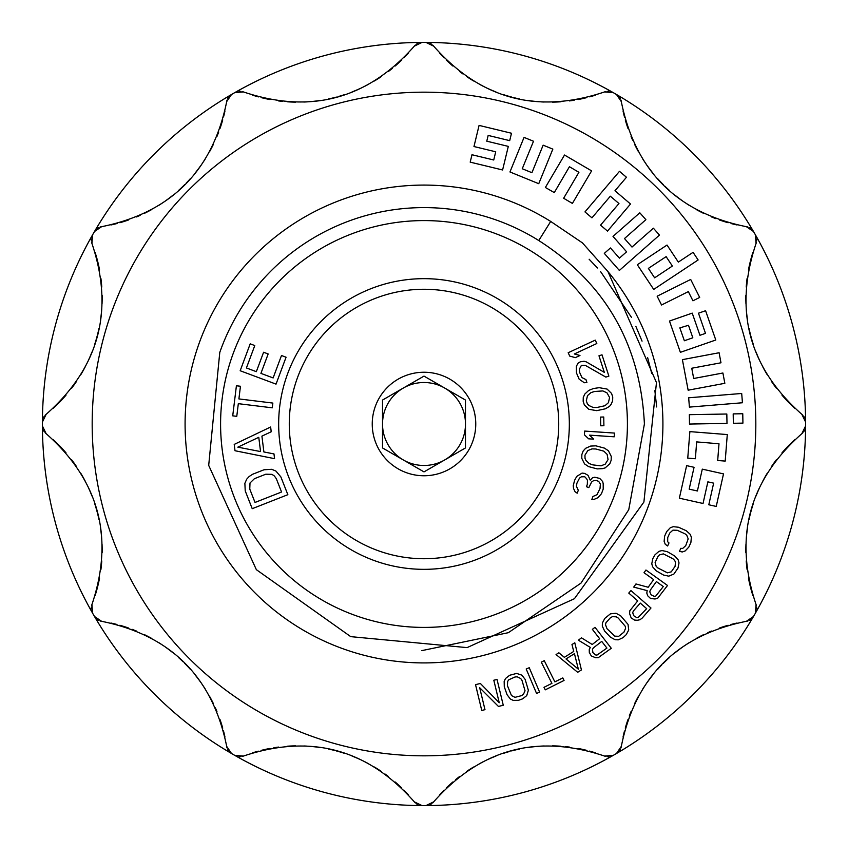 <?xml version="1.0" encoding="UTF-8"?>
<svg xmlns="http://www.w3.org/2000/svg" width="848" height="848" viewBox="0 0 848 848"><rect width="100%" height="100%" fill="white"/><g stroke="black" fill="none" stroke-linecap="round" stroke-linejoin="round"><path stroke-width="1.27" d="M678.167 559.871L674.595 555.896L667.259 551.656L662.023 550.553L658.96 551.338L655.006 554.804L652.79 558.641L651.773 563.793L652.621 566.835L656.193 570.821L663.539 575.05L668.765 576.163L673.916 574.022L677.997 568.075L679.015 562.924L678.167 559.871M755.822 424A331.822 331.822 0 0 1 424 755.822A331.822 331.822 0 0 1 92.178 424A331.822 331.822 0 0 1 424 92.178A331.822 331.822 0 0 1 755.822 424M582.459 242.899L607.942 271.54A238.913 238.913 0 0 1 488.893 653.935A238.913 238.913 0 0 1 187.493 390.197A238.913 238.913 0 0 1 550.702 221.445L582.459 242.899M42.506 420.661A9.953 9.953 0 0 0 42.4 422.06A381.6 381.6 0 0 1 92.559 234.885L91.934 243.44C114.416 310.516 99.152 367.481 46.142 414.333L42.4 422.06A381.6 381.6 0 0 0 42.4 424A381.6 381.6 0 0 0 42.4 425.94L46.142 433.667C99.152 480.519 114.416 537.484 91.934 604.56L92.559 613.115A381.6 381.6 0 0 0 94.499 616.485L101.59 621.298C170.936 635.375 212.636 677.075 226.702 746.41L231.515 753.501A381.6 381.6 0 0 0 234.885 755.441L243.44 756.066C310.527 733.594 367.491 748.858 414.333 801.858L422.06 805.6A381.6 381.6 0 0 0 425.94 805.6L433.667 801.858C480.519 748.848 537.484 733.584 604.56 756.066L613.115 755.441A381.6 381.6 0 0 0 616.485 753.501L621.298 746.41C635.375 677.064 677.075 635.364 746.41 621.298L753.501 616.485A381.6 381.6 0 0 0 755.441 613.115L756.066 604.56C733.584 537.484 748.848 480.519 801.858 433.667L805.6 425.94A381.6 381.6 0 0 0 805.6 424A381.6 381.6 0 0 0 805.6 422.06L801.858 414.333A9.953 9.953 0 0 1 802.992 415.403M236.147 756.045A9.953 9.953 0 0 1 234.885 755.441A381.6 381.6 0 0 0 422.06 805.6A9.953 9.953 0 0 1 420.661 805.494M420.29 805.43A9.953 9.953 0 0 1 419.241 805.176M417.884 804.657A9.953 9.953 0 0 1 416.591 803.925M415.403 802.992A9.953 9.953 0 0 1 414.333 801.858M252.418 752.886A149.322 149.322 0 0 1 258.28 751.148M261.258 750.374A149.322 149.322 0 0 1 269.971 748.445M273.745 747.788A149.322 149.322 0 0 1 278.568 747.077M287.059 746.229A149.322 149.322 0 0 1 295.464 745.858M303.817 745.964A149.322 149.322 0 0 1 306.51 746.102M312.085 746.537A149.322 149.322 0 0 1 320.279 747.554M328.399 749.017A149.322 149.322 0 0 1 334.356 750.395M336.402 750.936A149.322 149.322 0 0 1 344.299 753.278M352.058 756.066A149.322 149.322 0 0 1 359.669 759.278M361.386 760.084A149.322 149.322 0 0 1 367.11 762.924M374.392 767.005A149.322 149.322 0 0 1 381.483 771.532M385.246 774.16A149.322 149.322 0 0 1 388.416 776.514M395.168 781.994A149.322 149.322 0 0 1 401.751 788.015M403.818 790.06A149.322 149.322 0 0 1 408.153 794.618M243.44 756.066A9.953 9.953 0 0 1 241.956 756.522M240.45 756.734A9.953 9.953 0 0 1 238.977 756.713M237.535 756.49A9.953 9.953 0 0 1 236.486 756.172M230.359 752.706A9.953 9.953 0 0 0 231.515 753.501A381.6 381.6 0 0 1 94.499 616.485A9.953 9.953 0 0 0 95.294 617.641M91.955 611.853A9.953 9.953 0 0 0 92.559 613.115A381.6 381.6 0 0 1 42.4 425.94A9.953 9.953 0 0 0 42.506 427.339M805.494 427.339A9.953 9.953 0 0 0 805.6 425.94A381.6 381.6 0 0 1 755.441 613.115A9.953 9.953 0 0 0 756.045 611.853M752.706 617.641A9.953 9.953 0 0 0 753.501 616.485A381.6 381.6 0 0 1 616.485 753.501A9.953 9.953 0 0 0 617.641 752.706M611.853 756.045A9.953 9.953 0 0 0 613.115 755.441A381.6 381.6 0 0 1 425.94 805.6A9.953 9.953 0 0 0 427.339 805.494M433.667 801.858A9.953 9.953 0 0 1 432.597 802.992M431.409 803.925A9.953 9.953 0 0 1 430.116 804.657M428.759 805.176A9.953 9.953 0 0 1 427.71 805.43M439.847 794.618A149.322 149.322 0 0 1 444.066 790.177M446.249 788.015A149.322 149.322 0 0 1 452.832 781.994M455.768 779.535A149.322 149.322 0 0 1 459.595 776.514M466.517 771.521A149.322 149.322 0 0 1 473.619 767.005M480.901 762.924A149.322 149.322 0 0 1 483.296 761.695M488.353 759.278A149.322 149.322 0 0 1 495.953 756.066M503.712 753.278A149.322 149.322 0 0 1 509.563 751.487M511.609 750.925A149.322 149.322 0 0 1 519.612 749.017M527.732 747.554A149.322 149.322 0 0 1 535.925 746.526M537.812 746.357A149.322 149.322 0 0 1 544.193 745.964M552.546 745.858A149.322 149.322 0 0 1 560.941 746.229M565.521 746.622A149.322 149.322 0 0 1 569.443 747.077M578.029 748.445A149.322 149.322 0 0 1 586.742 750.374M589.551 751.105A149.322 149.322 0 0 1 595.582 752.886M611.514 756.172A9.953 9.953 0 0 1 610.465 756.49M609.023 756.713A9.953 9.953 0 0 1 607.55 756.734M606.044 756.522A9.953 9.953 0 0 1 604.56 756.066M621.298 746.41A9.953 9.953 0 0 1 620.948 747.915M620.386 749.325A9.953 9.953 0 0 1 619.623 750.597M618.711 751.72A9.953 9.953 0 0 1 617.927 752.473M623.036 737.039A149.322 149.322 0 0 1 624.467 731.093M625.273 728.125A149.322 149.322 0 0 1 627.965 719.623M629.28 716.009A149.322 149.322 0 0 1 631.082 711.493M634.59 703.702A149.322 149.322 0 0 1 638.47 696.24M642.742 689.064A149.322 149.322 0 0 1 644.194 686.806M647.363 682.184A149.322 149.322 0 0 1 652.345 675.602M657.677 669.305A149.322 149.322 0 0 1 661.843 664.832M663.337 663.327A149.322 149.322 0 0 1 669.316 657.666M675.612 652.335A149.322 149.322 0 0 1 682.195 647.353M683.753 646.261A149.322 149.322 0 0 1 689.074 642.731M696.25 638.47A149.322 149.322 0 0 1 703.713 634.58M707.868 632.64A149.322 149.322 0 0 1 711.493 631.071M719.623 627.965A149.322 149.322 0 0 1 728.125 625.273M730.923 624.51A149.322 149.322 0 0 1 737.039 623.036M752.473 617.927A9.953 9.953 0 0 1 751.72 618.711M750.597 619.623A9.953 9.953 0 0 1 749.325 620.386M747.915 620.948A9.953 9.953 0 0 1 746.41 621.298M756.066 604.56A9.953 9.953 0 0 1 756.522 606.044M756.734 607.55A9.953 9.953 0 0 1 756.713 609.023M756.49 610.465A9.953 9.953 0 0 1 756.183 611.503M794.608 439.858A149.322 149.322 0 0 0 788.004 446.26M787.697 446.578A149.322 149.322 0 0 0 781.994 452.832M776.514 459.584A149.322 149.322 0 0 0 771.532 466.506M767.005 473.619A149.322 149.322 0 0 0 762.924 480.89M759.278 488.331A149.322 149.322 0 0 0 756.066 495.942M753.278 503.701A149.322 149.322 0 0 0 750.968 511.45M750.925 511.598A149.322 149.322 0 0 0 749.017 519.612M747.554 527.732A149.322 149.322 0 0 0 746.526 535.925M745.964 544.193A149.322 149.322 0 0 0 745.858 552.536M746.229 560.952A149.322 149.322 0 0 0 747.077 569.443M748.445 578.029A149.322 149.322 0 0 0 750.247 586.265M750.363 586.731A149.322 149.322 0 0 0 752.886 595.572M805.43 427.71A9.953 9.953 0 0 1 805.176 428.759M804.657 430.116A9.953 9.953 0 0 1 803.925 431.409M802.992 432.597A9.953 9.953 0 0 1 801.858 433.667M95.294 230.359A9.953 9.953 0 0 0 94.499 231.515A381.6 381.6 0 0 1 231.515 94.499L226.702 101.59C212.625 170.936 170.925 212.636 101.59 226.702L94.499 231.515A381.6 381.6 0 0 0 92.559 234.885A9.953 9.953 0 0 0 91.955 236.147M236.147 91.955A9.953 9.953 0 0 0 234.885 92.559A381.6 381.6 0 0 1 422.06 42.4L414.333 46.142C367.481 99.152 310.516 114.416 243.44 91.934L234.885 92.559A381.6 381.6 0 0 0 231.515 94.499A9.953 9.953 0 0 0 230.359 95.294M427.339 42.506A9.953 9.953 0 0 0 425.94 42.4A381.6 381.6 0 0 1 613.115 92.559L604.56 91.934C537.473 114.406 480.509 99.142 433.667 46.142L425.94 42.4A381.6 381.6 0 0 0 422.06 42.4A9.953 9.953 0 0 0 420.661 42.506M617.641 95.294A9.953 9.953 0 0 0 616.485 94.499A381.6 381.6 0 0 1 753.501 231.515L746.41 226.702C677.064 212.625 635.364 170.925 621.298 101.59L616.485 94.499A381.6 381.6 0 0 0 613.115 92.559A9.953 9.953 0 0 0 611.853 91.955M801.858 414.333C748.848 367.481 733.584 310.516 756.066 243.44L755.441 234.885A381.6 381.6 0 0 0 753.501 231.515A9.953 9.953 0 0 0 752.706 230.359M756.045 236.147A9.953 9.953 0 0 0 755.441 234.885A381.6 381.6 0 0 1 805.6 422.06A9.953 9.953 0 0 0 805.494 420.661M803.925 416.591A9.953 9.953 0 0 1 804.657 417.884M805.176 419.241A9.953 9.953 0 0 1 805.43 420.29M752.886 252.428A149.322 149.322 0 0 0 750.363 261.269M750.247 261.767A149.322 149.322 0 0 0 748.445 269.971M747.077 278.557A149.322 149.322 0 0 0 746.229 287.048M745.858 295.464A149.322 149.322 0 0 0 745.964 303.796M746.526 312.075A149.322 149.322 0 0 0 747.554 320.268M749.017 328.388A149.322 149.322 0 0 0 750.925 336.402M750.978 336.571A149.322 149.322 0 0 0 753.278 344.299M756.066 352.058A149.322 149.322 0 0 0 759.278 359.669M762.924 367.11A149.322 149.322 0 0 0 767.005 374.381M771.532 381.494A149.322 149.322 0 0 0 776.514 388.416M781.994 395.168A149.322 149.322 0 0 0 787.675 401.401M788.004 401.74A149.322 149.322 0 0 0 794.608 408.142M42.57 420.29A9.953 9.953 0 0 1 42.824 419.241M43.343 417.884A9.953 9.953 0 0 1 44.075 416.591M45.008 415.403A9.953 9.953 0 0 1 46.142 414.333M53.392 408.142A149.322 149.322 0 0 0 59.996 401.74M60.303 401.422A149.322 149.322 0 0 0 66.006 395.168M71.486 388.416A149.322 149.322 0 0 0 76.468 381.494M80.995 374.381A149.322 149.322 0 0 0 85.076 367.11M88.722 359.669A149.322 149.322 0 0 0 91.934 352.058M94.722 344.299A149.322 149.322 0 0 0 97.032 336.55M97.075 336.402A149.322 149.322 0 0 0 98.983 328.388M100.446 320.268A149.322 149.322 0 0 0 101.474 312.075M102.036 303.807A149.322 149.322 0 0 0 102.142 295.464M101.771 287.048A149.322 149.322 0 0 0 100.923 278.557M99.555 269.971A149.322 149.322 0 0 0 97.753 261.735M97.637 261.269A149.322 149.322 0 0 0 95.114 252.428M91.934 243.44A9.953 9.953 0 0 1 91.478 241.956M91.266 240.45A9.953 9.953 0 0 1 91.287 238.977M91.51 237.535A9.953 9.953 0 0 1 91.817 236.497M95.527 230.073A9.953 9.953 0 0 1 96.28 229.289M97.403 228.377A9.953 9.953 0 0 1 98.675 227.614M100.085 227.052A9.953 9.953 0 0 1 101.59 226.702M224.964 110.961A149.322 149.322 0 0 1 223.533 116.907M222.727 119.875A149.322 149.322 0 0 1 220.035 128.377M218.72 131.991A149.322 149.322 0 0 1 216.918 136.507M213.41 144.298A149.322 149.322 0 0 1 209.53 151.76M205.258 158.936A149.322 149.322 0 0 1 203.806 161.194M200.637 165.816A149.322 149.322 0 0 1 195.655 172.398M190.323 178.695A149.322 149.322 0 0 1 186.157 183.168M184.663 184.673A149.322 149.322 0 0 1 178.684 190.334M172.388 195.665A149.322 149.322 0 0 1 165.805 200.647M164.247 201.739A149.322 149.322 0 0 1 158.926 205.269M151.75 209.53A149.322 149.322 0 0 1 144.287 213.42M140.132 215.36A149.322 149.322 0 0 1 136.507 216.929M128.377 220.035A149.322 149.322 0 0 1 119.875 222.727M117.077 223.49A149.322 149.322 0 0 1 110.961 224.964M226.702 101.59A9.953 9.953 0 0 1 227.052 100.085M227.614 98.675A9.953 9.953 0 0 1 228.377 97.403M229.289 96.28A9.953 9.953 0 0 1 230.073 95.527M236.486 91.828A9.953 9.953 0 0 1 237.535 91.51M238.977 91.287A9.953 9.953 0 0 1 240.45 91.266M241.956 91.478A9.953 9.953 0 0 1 243.44 91.934M408.153 53.382A149.322 149.322 0 0 1 403.934 57.823M401.751 59.985A149.322 149.322 0 0 1 395.168 66.006M392.232 68.465A149.322 149.322 0 0 1 388.405 71.486M381.483 76.479A149.322 149.322 0 0 1 374.381 80.995M367.099 85.076A149.322 149.322 0 0 1 364.704 86.305M359.647 88.722A149.322 149.322 0 0 1 352.047 91.934M344.288 94.722A149.322 149.322 0 0 1 338.437 96.513M336.391 97.075A149.322 149.322 0 0 1 328.388 98.983M320.268 100.446A149.322 149.322 0 0 1 312.075 101.474M310.188 101.643A149.322 149.322 0 0 1 303.807 102.036M295.454 102.142A149.322 149.322 0 0 1 287.059 101.771M282.479 101.378A149.322 149.322 0 0 1 278.557 100.923M269.971 99.555A149.322 149.322 0 0 1 261.258 97.626M258.449 96.895A149.322 149.322 0 0 1 252.418 95.114M414.333 46.142A9.953 9.953 0 0 1 415.403 45.008M416.591 44.075A9.953 9.953 0 0 1 417.884 43.343M419.241 42.824A9.953 9.953 0 0 1 420.29 42.57M427.71 42.57A9.953 9.953 0 0 1 428.759 42.824M430.116 43.343A9.953 9.953 0 0 1 431.409 44.075M432.597 45.008A9.953 9.953 0 0 1 433.667 46.142M595.582 95.114A149.322 149.322 0 0 1 589.72 96.852M586.742 97.626A149.322 149.322 0 0 1 578.029 99.555M574.255 100.212A149.322 149.322 0 0 1 569.432 100.923M560.941 101.771A149.322 149.322 0 0 1 552.536 102.142M544.183 102.036A149.322 149.322 0 0 1 541.49 101.898M535.915 101.463A149.322 149.322 0 0 1 527.721 100.446M519.601 98.983A149.322 149.322 0 0 1 513.644 97.605M511.598 97.064A149.322 149.322 0 0 1 503.701 94.722M495.942 91.934A149.322 149.322 0 0 1 488.331 88.722M486.614 87.916A149.322 149.322 0 0 1 480.89 85.076M473.608 80.995A149.322 149.322 0 0 1 466.517 76.468M462.754 73.84A149.322 149.322 0 0 1 459.584 71.486M452.832 66.006A149.322 149.322 0 0 1 446.249 59.985M444.182 57.94A149.322 149.322 0 0 1 439.847 53.382M604.56 91.934A9.953 9.953 0 0 1 606.044 91.478M607.55 91.266A9.953 9.953 0 0 1 609.023 91.287M610.465 91.51A9.953 9.953 0 0 1 611.514 91.828M617.927 95.527A9.953 9.953 0 0 1 618.711 96.28M619.623 97.403A9.953 9.953 0 0 1 620.386 98.675M620.948 100.085A9.953 9.953 0 0 1 621.298 101.59M737.039 224.964A149.322 149.322 0 0 1 731.093 223.533M728.125 222.727A149.322 149.322 0 0 1 719.623 220.035M716.009 218.72A149.322 149.322 0 0 1 711.493 216.918M703.702 213.41A149.322 149.322 0 0 1 696.24 209.53M689.064 205.258A149.322 149.322 0 0 1 686.806 203.806M682.184 200.637A149.322 149.322 0 0 1 675.602 195.655M669.305 190.323A149.322 149.322 0 0 1 664.832 186.157M663.327 184.663A149.322 149.322 0 0 1 657.666 178.684M652.335 172.388A149.322 149.322 0 0 1 647.353 165.805M646.261 164.247A149.322 149.322 0 0 1 642.731 158.926M638.47 151.75A149.322 149.322 0 0 1 634.58 144.287M632.64 140.132A149.322 149.322 0 0 1 631.071 136.507M627.965 128.377A149.322 149.322 0 0 1 625.273 119.875M624.51 117.077A149.322 149.322 0 0 1 623.036 110.961M746.41 226.702A9.953 9.953 0 0 1 747.915 227.052M749.325 227.614A9.953 9.953 0 0 1 750.597 228.377M751.72 229.289A9.953 9.953 0 0 1 752.473 230.073M756.183 236.497A9.953 9.953 0 0 1 756.49 237.535M756.713 238.977A9.953 9.953 0 0 1 756.734 240.45M756.522 241.956A9.953 9.953 0 0 1 756.066 243.44M589.137 259.244L597.427 267.989M600.532 271.508L631.474 317.364M635.852 326.342L642.053 341.129M647.628 357.602L651.741 373.502M654.868 390.621L656.649 406.945M421.742 650.639L508.344 632.693L581.018 583.095L628.75 509.712L644.406 424C640.494 344.299 605.281 283.147 538.766 240.535A216.41 216.41 0 0 0 219.78 352.418L208.693 465.393L256.35 569.655L350.743 636.647L467.089 647.618L574.414 598.709L643.897 502.048L656.469 382.586L607.942 271.54M627.414 424A203.414 203.414 0 0 0 424 220.586A203.414 203.414 0 0 0 220.586 424A203.414 203.414 0 0 0 424 627.414A203.414 203.414 0 0 0 627.414 424M538.766 240.535L550.702 221.445M603.193 483.731L602.663 481.537L599.759 478.442L594.777 477.233L592.561 477.721L590.272 480.18L588.024 475.336L584.675 473.407L582.078 473.089L576.757 476.406L574.615 480.254L573.237 485.713L573.545 488.49L575.039 491.713L577.202 493.197L578.294 490.292L576.428 486.254L576.937 483.116L579.502 478.102L581.357 476.809L584.77 476.767L586.699 478.834L587.452 480.445L587.325 484.388L586.445 486.71L588.819 487.611L591.618 482.014L593.462 480.721L596.282 480.456L598.656 481.357L600.373 483.996L600.024 488.522L597.013 494.702L592.943 496.483L591.84 499.398L593.844 499.483L597.914 497.702L601.455 493.716L603.214 489.063L603.193 483.731M609.839 463.739L611.175 460.199L611.26 456.415L608.461 450.797L604.454 448.126L595.837 445.825L590.611 446.08L585.65 448.285L583.191 450.977L581.855 454.528L581.77 458.312L584.569 463.92L588.576 466.601L597.193 468.902L602.419 468.647L605.154 467.905L609.839 463.739M593.674 439.158L589.487 435.141L614.217 436.805L614.461 433.074L584.664 431.07L584.42 434.791L588.607 438.819L593.674 439.158M600.564 417.078L600.734 425.791L603.903 425.728L603.744 417.015L600.564 417.078M596.706 410.665L605.419 408.789L609.564 406.319L611.185 404.199L612.627 400.85L612.733 397.065L611.578 393.461L607.094 389.073L599.197 387.684L593.536 388.49L588.682 390.44L584.717 394.15L583.265 397.5L583.17 401.284L584.325 404.888L588.798 409.277L596.706 410.665M585.385 365.403L605.854 377.106L608.875 376.13L601.995 354.814L598.974 355.789L604.327 372.367L586.244 361.852L584.049 361.259L580.233 361.842L577.997 363.209L576.343 366.357L576.439 372.866L579.152 379.183L584.304 382.745L586.911 382.565L585.957 379.597L581.982 377.614L579.661 372.484L579.311 369.325L581.378 365.393L585.385 365.403M596.822 343.514L595.243 340.122L568.171 352.736L569.75 356.118L575.357 357.623L579.968 355.482L574.35 353.976L596.822 343.514M245.22 490.875L252.227 508.683L287.854 494.681L280.847 476.873L275.95 471.085L271.752 469.304L264.046 469.76L252.683 474.233L249.185 476.47L246.736 479.141L244.871 483.307L245.22 490.875M234.218 444.405L235.002 450.733L274.561 458.662L273.978 453.913L263.887 451.963L261.915 436.137L271.222 431.759L270.629 427.01L234.218 444.405M236.412 385.766L232.723 415.838L236.772 416.336L238.32 403.669L272.272 407.824L272.855 403.076L238.903 398.92L240.45 386.253L236.412 385.766M281.494 355.513L273.13 377.932L260.919 373.374L268.169 353.955L263.59 352.249L256.34 371.668L246.418 367.968L254.782 345.56L250.202 343.843L240.175 370.746L276.035 384.123L286.073 357.231L281.494 355.513M592.794 464.884L589.169 463.549L585.904 460.379L585.003 458.302L584.972 455.132L587.791 450.606L592.01 448.889L595.868 448.995L603.861 451.178L607.126 454.348L608.058 459.595L605.239 464.121L601.02 465.838L592.794 464.884M596.886 407.496L593.028 407.422L588.904 405.492L587.378 403.828L586.307 400.828L587.494 395.634L590.918 392.635L594.607 391.479L602.864 390.928L606.998 392.857L609.585 397.511L608.398 402.705L604.984 405.715L596.886 407.496M255.025 502.451L249.768 489.084L250.001 483L254.432 478.685L265.806 474.212L271.985 474.361L274.37 475.982L276.3 478.654L281.557 492.01L255.025 502.451M237.843 447.161L258.778 437.324L260.548 451.571L237.843 447.161M278.663 424A145.337 145.337 0 0 1 424 278.663A145.337 145.337 0 0 1 569.337 424A145.337 145.337 0 0 1 424 569.337A145.337 145.337 0 0 1 278.663 424M558.726 424A134.726 134.726 0 0 1 424 558.726A134.726 134.726 0 0 1 289.274 424A134.726 134.726 0 0 1 424 289.274A134.726 134.726 0 0 1 558.726 424M372.24 424A51.76 51.76 0 0 0 424 475.76A51.76 51.76 0 0 0 475.76 424A51.76 51.76 0 0 0 424 372.24A51.76 51.76 0 0 0 372.24 424M382.522 421.149L382.522 447.945L424 471.891L465.478 447.945L465.478 400.055L424 376.109L382.522 400.055L382.522 426.873M465.478 426.851L465.478 421.127M382.522 400.055L403.256 388.077A41.478 41.478 0 0 0 382.522 423.979A41.478 41.478 0 0 1 444.744 388.077A41.478 41.478 0 0 1 444.744 459.923L465.478 447.945M424 376.109L444.744 388.077A41.478 41.478 0 0 1 444.744 459.923A41.478 41.478 0 0 1 403.256 459.923L424 471.891M403.256 459.923A41.478 41.478 0 0 1 382.522 424.021M46.142 433.667A9.953 9.953 0 0 1 45.008 432.597M44.075 431.409A9.953 9.953 0 0 1 43.343 430.116M42.824 428.759A9.953 9.953 0 0 1 42.57 427.71M95.114 595.572A149.322 149.322 0 0 0 97.637 586.731M97.753 586.233A149.322 149.322 0 0 0 99.555 578.029M100.923 569.443A149.322 149.322 0 0 0 101.771 560.952M102.142 552.536A149.322 149.322 0 0 0 102.036 544.204M101.474 535.925A149.322 149.322 0 0 0 100.446 527.732M98.983 519.612A149.322 149.322 0 0 0 97.075 511.598M97.022 511.429A149.322 149.322 0 0 0 94.722 503.701M91.934 495.942A149.322 149.322 0 0 0 88.722 488.331M85.076 480.89A149.322 149.322 0 0 0 80.995 473.619M76.468 466.506A149.322 149.322 0 0 0 71.486 459.584M66.006 452.832A149.322 149.322 0 0 0 60.325 446.599M59.996 446.26A149.322 149.322 0 0 0 53.392 439.858M91.817 611.503A9.953 9.953 0 0 1 91.51 610.465M91.287 609.023A9.953 9.953 0 0 1 91.266 607.55M91.478 606.044A9.953 9.953 0 0 1 91.934 604.56M101.59 621.298A9.953 9.953 0 0 1 100.085 620.948M98.675 620.386A9.953 9.953 0 0 1 97.403 619.623M96.28 618.711A9.953 9.953 0 0 1 95.527 617.927M110.961 623.036A149.322 149.322 0 0 1 116.907 624.467M119.875 625.273A149.322 149.322 0 0 1 128.377 627.965M131.991 629.28A149.322 149.322 0 0 1 136.507 631.082M144.298 634.59A149.322 149.322 0 0 1 151.76 638.47M158.936 642.742A149.322 149.322 0 0 1 161.194 644.194M165.816 647.363A149.322 149.322 0 0 1 172.398 652.345M178.695 657.677A149.322 149.322 0 0 1 183.168 661.843M184.673 663.337A149.322 149.322 0 0 1 190.334 669.316M195.665 675.612A149.322 149.322 0 0 1 200.647 682.195M201.739 683.753A149.322 149.322 0 0 1 205.269 689.074M209.53 696.25A149.322 149.322 0 0 1 213.42 703.713M215.36 707.868A149.322 149.322 0 0 1 216.929 711.493M220.035 719.623A149.322 149.322 0 0 1 222.727 728.125M223.49 730.923A149.322 149.322 0 0 1 224.964 737.039M230.073 752.473A9.953 9.953 0 0 1 229.289 751.72M228.377 750.597A9.953 9.953 0 0 1 227.614 749.325M227.052 747.915A9.953 9.953 0 0 1 226.702 746.41M473.968 146.534L495.72 151.792L493.737 159.996L471.986 154.739L470.195 162.138L502.599 169.971L508.312 146.386L486.773 141.181L488.162 135.426L509.701 140.641L511.492 133.242L479.078 125.398L473.968 146.534M509.955 171.964L538.745 183.698L552.843 149.121L543.144 145.167L531.919 172.695L522.251 168.752L533.509 141.245L524.053 137.387L509.955 171.964M545.37 187.472L554.285 192.602L569.432 166.717L578.908 172.303L563.634 198.252L572.4 203.425L591.607 170.872L564.514 155.025L545.37 187.472M584.961 211.915L591.936 217.841L610.337 196.206L618.955 203.531L600.543 225.165L607.518 231.101L630.509 204.008L614.98 190.747L626.46 177.264L619.485 171.328L584.961 211.915M613.009 236.412L626.598 251.814L619.411 258.142L610.443 247.966L604.306 253.372L619.358 270.448L659.468 235.087L653.384 228.186L631.993 247.054L624.488 238.542L645.89 219.674L639.805 212.784L613.009 236.412M678.336 262.096L667.026 245.051L637.325 264.746L653.723 289.412L698.127 259.965L693.07 252.333L678.336 262.096M672.379 266.049L654.635 277.826L648.381 268.403L666.125 256.637L672.379 266.049M657.147 296.206L661.546 305.004L688.343 291.606L692.943 300.807L699.685 297.436L690.685 279.448L657.147 296.206M698.476 313.188L705.494 333.37L699.939 335.299L692.222 313.124L669.485 321.042L680.372 352.323L715.786 340.006L705.589 310.718L698.476 313.188M688.481 325.282L692.827 337.78L684.368 340.758L679.852 327.89L688.481 325.282M682.396 359.647L688.141 390.197L724.839 383.307L722.899 373.003L693.685 378.494L691.756 368.233L720.98 362.785L719.093 352.747L682.396 359.647M688.661 397.786L689.413 407.104L742.445 402.758L741.693 393.472L688.661 397.786M733.191 413.898L733.361 423.279L742.922 423.12L742.763 413.739L733.191 413.898M689.869 431.621L687.749 458.143L695.371 458.736L696.664 441.903L718.998 443.78L717.684 460.496L725.199 461.089L727.287 434.568L689.869 431.621M702.292 469.145L697.406 490.981L689.17 489.148L694.056 467.301L686.626 465.637L679.354 498.189L703.034 503.479L707.868 481.855L713.645 483.148L708.801 504.772L716.231 506.436L723.514 473.884L702.292 469.145M689.339 414.672L689.498 424.053L726.99 423.396L726.821 414.015L689.339 414.672M691.385 537.293L690.23 534.346L686.286 530.742L678.57 527.255L673.248 526.672L670.28 527.753L666.687 531.59L664.641 536.127L664.132 541.363L665.277 544.31L667.62 545.974L668.987 542.953L667.673 541.755L667.726 537.526L669.772 532.989L672.909 530.159L677.202 530.276L684.919 533.763L686.753 535.205L688.184 538.883L685.735 545.667L682.598 548.497L680.827 548.306L679.46 551.327L682.258 551.984L685.226 550.903L688.82 547.066L690.876 542.529L691.385 537.293M675.061 566.379L671.256 571.849L667.429 572.835L657.857 567.948L656.172 566.337L655.112 562.531L657.942 556.5L659.543 554.868L663.369 553.882L672.941 558.768L674.616 560.38L675.527 562.182L675.061 566.379M653.66 579.619L648.179 587.261L635.958 583.954L633.71 587.102L647.172 590.621L646.801 593.081L647.671 595.741L650.564 598.497L655.059 598.995L657.73 598.179L667.524 585.47L645.943 570.015L644.014 572.718L653.66 579.619M650.289 590.134L656.405 581.59L663.295 586.53L655.758 596.091L654.19 596.335L651.116 594.808L649.78 591.819L650.289 590.134M629.788 610.836L629.608 613.613L631.145 617.874L634.484 620.058L637.283 620.291L640.007 619.729L642.254 618.022L650.967 608.005L630.944 590.579L628.771 593.081L637.717 600.872L629.788 610.836M633.371 611.016L640.272 603.098L646.664 608.652L638.247 617.461L636.668 617.556L633.742 615.743L632.703 612.638L633.371 611.016M620.672 615.807L615.977 613.252L610.433 613.835L604.825 618.362L602.377 623.015L602.313 626.174L604.603 631.007L610.433 637.166L615.129 639.721L618.287 639.837L623.068 637.643L626.28 634.611L628.728 629.958L628.039 624.393L620.672 615.807M623.948 632.142L618.743 636.297L614.789 636.148L607.02 628.728L605.504 624.722L605.938 622.761L610.369 617.789L612.362 616.676L616.316 616.825L618.266 618.086L625.241 626.259L625.601 628.251L623.948 632.142M599.653 638.724L592.222 644.48L581.463 637.823L578.4 640.198L590.293 647.406L589.243 649.653L589.318 652.462L591.3 655.917L595.476 657.688L598.253 657.677L611.281 648.285L595.01 627.319L592.381 629.343L599.653 638.724M593.43 647.84L601.73 641.395L606.924 648.095L596.96 655.101L595.402 654.889L592.879 652.547L592.466 649.303L593.43 647.84M558.864 652.78L556.055 654.55L577.689 672.294L581.431 669.941L574.785 642.763L571.976 644.533L573.714 651.444L564.355 657.338L558.864 652.78M578.357 669.21L566.019 658.96L574.446 653.649L578.357 669.21M543.992 687.325L545.264 689.848L564.058 680.446L562.786 677.923L554.878 681.877L544.268 660.666L541.3 662.15L551.91 683.361L543.992 687.325M529.247 667.715L526.195 669.008L536.561 693.441L539.614 692.148L529.247 667.715M525.156 679.418L521.912 675.167L516.612 673.429L509.648 675.273L505.503 678.517L504.168 681.379L504.284 686.732L507.083 694.724L510.326 698.975L513.157 700.374L518.414 700.331L522.591 698.869L526.735 695.625L528.368 690.261L525.156 679.418M521.478 695.667L515.022 697.332L511.482 695.583L507.411 685.629L507.666 681.357L508.864 679.736L514.937 677.011L517.216 676.81L520.757 678.57L522.029 680.509L525.05 690.823L523.375 694.406L521.478 695.667M498.423 706.426L503.267 705.26L497.034 679.46L493.812 680.234L499.239 702.748L480.371 683.477L475.527 684.643L481.759 710.454L484.982 709.67L479.682 687.707L498.423 706.426"/></g></svg>
